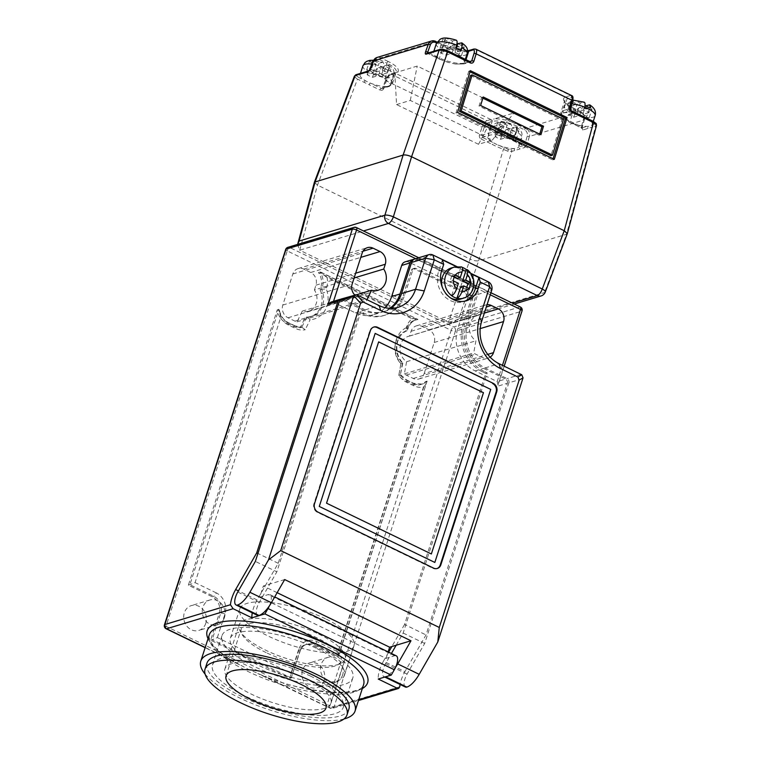 <?xml version="1.0" encoding="UTF-8"?>
<svg xmlns="http://www.w3.org/2000/svg" width="761" height="761" viewBox="0 0 761 761"><rect width="100%" height="100%" fill="white"/><g stroke="black" fill="none" stroke-linecap="round" stroke-linejoin="round"><path stroke-width="0.57" stroke-dasharray="3.81 2.85" d="M327.078 277.556L319.953 271.934A15.562 13.489 -106.8 0 1 322.331 287.059L321.618 289.275L326.25 288.876L326.564 287.896A18.806 16.304 73.2 0 0 327.078 277.556L412.062 318.745A18.806 16.304 73.2 0 0 406.659 326.707L406.336 327.687C407.63 329.19 407.877 330.188 407.078 330.693L405.537 331.159A19.986 17.322 -106.8 0 0 395.853 341.879A19.986 17.322 -106.8 0 0 400.904 363.768L398.802 375.449A15.562 13.489 -106.8 0 0 404.567 380.357L411.549 383.744A15.562 13.489 -106.8 0 0 420.595 384.571A15.562 13.489 -106.8 0 0 425.542 381.613L336.59 657.019L312.723 645.452A12.975 11.244 -106.8 0 0 305.19 644.767A12.975 11.244 -106.8 0 0 298.179 651.968L289.637 678.422L210.626 640.134L219.168 613.68A12.975 11.244 73.2 0 0 212.205 596.738L188.347 585.171L277.299 309.775A15.562 13.489 73.2 0 0 286.307 323.045L293.299 326.431A15.562 13.489 73.2 0 0 300.243 327.687L305.237 317.404A19.986 17.322 73.2 0 0 310.345 316.776A19.986 17.322 73.2 0 0 320.067 289.741L320.79 287.525A15.562 13.489 73.2 0 0 318.412 272.4L416.429 319.905A15.562 13.489 -106.8 0 0 414.659 320.295A15.562 13.489 -106.8 0 0 406.25 328.942L405.537 331.159M406.659 326.707A3.244 1.008 17.9 0 1 408.191 328.172L407.145 330.674L407.801 328.476L406.25 328.942M205.204 647.487L230.326 659.654L247.753 669.014L266.778 677.319A3.244 1.265 115.9 0 1 266.312 677.309L266.312 677.309A3.244 1.265 115.9 0 1 266.179 674.855L165.984 626.303L287.23 250.911L451.168 330.36L329.922 705.751L266.179 674.855M514.474 150.611A1.617 1.408 73.2 0 0 513.58 148.538L508.044 149.289L498.303 145.104A16.209 5.042 17.9 0 1 495.734 143.962A16.209 5.042 17.9 0 1 493.423 142.735A16.209 5.042 17.9 0 1 488.039 136.638A16.209 5.042 17.9 0 1 489.913 135.144C495.43 133.936 502.526 135.315 511.211 139.292L511.411 139.387A16.209 5.042 17.9 0 1 518.897 146.607A16.209 5.042 17.9 0 1 518.717 146.997A16.209 5.042 17.9 0 1 513.58 148.538A16.209 5.042 17.9 0 1 498.303 145.104A1.617 0.628 115.9 0 0 497.066 146.749L507.996 151.306L511.744 151.429L519.601 149.061A1.617 1.408 73.2 0 0 518.717 146.997L523.91 145.427L525.061 143.686L513.789 138.217L517.575 126.488A1.617 0.628 115.9 0 1 518.821 124.785A21.08 6.554 -162.1 0 0 494.365 118.859L513.97 112.951L417.218 66.064L394.788 72.961L491.473 119.819L494.365 118.859M456.619 55.144A16.209 5.042 17.9 0 1 458.931 56.362A16.209 5.042 17.9 0 1 464.315 62.459A16.209 5.042 17.9 0 1 462.441 63.953L455.573 64.067L448.039 62.412L440.942 59.71A16.209 5.042 17.9 0 1 433.456 52.49A16.209 5.042 17.9 0 1 434.265 51.491A16.209 5.042 17.9 0 1 437.071 50.645L440.961 49.475L443.777 49.551L454.06 53.993A16.209 5.042 17.9 0 1 454.422 54.155M584.591 117.156A16.209 5.042 17.9 0 1 586.902 118.374L595.283 122.968L594.817 124.043L592.096 124.861A16.209 5.042 17.9 0 1 586.959 126.412A16.209 5.042 17.9 0 1 569.323 121.922L561.447 114.445L563.54 112.942A16.209 5.042 17.9 0 1 582.022 116.014A16.209 5.042 17.9 0 1 582.393 116.167M354.445 76.062L354.588 76.966L357.48 79.096A1.617 0.628 115.9 0 1 358.707 77.451L356.538 75.862L356.995 74.797L360.885 73.627A16.209 5.042 17.9 0 1 363.691 72.78A16.209 5.042 17.9 0 1 383.03 77.175L390.954 84.528L388.823 86.155A16.209 5.042 17.9 0 1 370.331 83.082A16.209 5.042 17.9 0 1 367.763 81.941A16.209 5.042 17.9 0 1 365.461 80.723A16.209 5.042 17.9 0 1 360.077 74.626A16.209 5.042 17.9 0 1 360.885 73.627A1.617 1.408 -106.8 0 0 359.943 73.541M460.538 299.083A16.209 14.059 73.2 0 0 469.29 290.074A16.209 14.059 73.2 0 0 465.951 273.17A16.209 14.059 73.2 0 0 451.168 268.034M462.241 267.349A16.209 14.059 73.2 0 0 460.9 266.959L461.623 266.911M571.654 103.857A16.209 5.042 -162.1 0 0 564.262 105.712A16.209 5.042 -162.1 0 0 569.323 111.62L568.372 114.55L574.317 112.78L567.868 109.651L570.978 108.728L577.428 111.857L583.497 110.05A16.209 5.042 17.9 0 1 586.293 111.287A16.209 5.042 17.9 0 1 588.862 112.666L590.336 108.091M516.481 131.777L516.291 126.963L512.486 127.715L518.888 131.063L515.815 131.976L509.404 128.657L506.455 129.56C504.914 130.141 503.44 131.862 502.041 134.726L496.619 132.233C498.017 129.313 499.52 127.553 501.099 126.954L504.02 126.06L497.475 123.158L500.538 122.255L507.102 125.118L510.698 124.281C501.594 120.371 494.992 121.56 490.883 127.838A16.209 5.042 -162.1 0 0 498.579 135.163A16.209 5.042 -162.1 0 0 521.742 137.808A16.209 5.042 -162.1 0 0 516.481 131.777L515.53 134.716A16.209 5.042 -162.1 0 0 513.104 133.422A16.209 5.042 -162.1 0 0 510.127 132.119L511.078 129.189A16.209 5.042 -162.1 0 0 490.883 127.838L488.039 136.638M502.327 122.806A9.731 3.025 17.9 0 1 509.775 124.3C511.601 123.986 512.039 125.622 511.078 129.189M569.323 111.62C570.702 107.929 572.415 105.655 574.45 104.79L577.161 103.981L570.626 101.118L573.746 100.157L580.272 103.058L584.153 102.174M461.042 50.626L455.011 52.442L461.47 55.572L458.379 56.504L451.92 53.375L445.879 55.201A16.209 5.042 17.9 0 1 443.035 53.945A16.209 5.042 17.9 0 1 440.505 52.595L441.456 49.655C442.835 45.974 444.538 43.7 446.555 42.825L449.38 41.979L442.854 39.068L445.946 38.136L452.481 41.037L456.229 40.181M445.879 55.201L446.831 52.262A16.209 5.042 -162.1 0 0 467.149 53.66M586.902 118.374A16.209 5.042 17.9 0 1 592.277 124.471A16.209 5.042 17.9 0 1 592.096 124.861A1.617 1.408 73.2 0 1 592.981 126.925L595.701 126.107L596.329 124.661M588.862 112.666L582.793 114.464L589.242 117.603L586.132 118.526L579.682 115.387L573.727 117.165A16.209 5.042 17.9 0 1 571.007 115.957A16.209 5.042 17.9 0 1 568.372 114.55M573.727 117.165L574.669 114.226A16.209 5.042 -162.1 0 0 595.121 115.672M387.663 72.761L381.632 74.578L388.091 77.708L384.999 78.64L378.54 75.51L372.5 77.327A16.209 5.042 17.9 0 1 369.656 76.071A16.209 5.042 17.9 0 1 367.125 74.721L373.166 72.904L366.697 69.774L369.798 68.842L376.257 71.972L382.288 70.155A16.209 5.042 17.9 0 1 385.133 71.41A16.209 5.042 17.9 0 1 387.663 72.761L388.614 69.822L388.414 65.008L384.476 65.779L390.859 69.137L387.768 70.069L381.375 66.711L378.55 67.567C376.533 68.433 374.831 70.716 373.451 74.397A16.209 5.042 -162.1 0 0 393.77 75.796A16.209 5.042 -162.1 0 0 388.614 69.822M372.5 77.327L373.451 74.397M406.336 327.687A23.23 20.138 73.2 0 0 396.262 339.644A23.23 20.138 73.2 0 0 400.895 363.663L402.445 363.301L400.904 363.768M205.831 623.221A12.975 11.244 -106.8 0 1 198.83 630.431A12.975 11.244 -106.8 0 1 187.006 626.322A12.975 11.244 -106.8 0 1 184.333 612.805A12.975 11.244 -106.8 0 1 191.334 605.594A12.975 11.244 -106.8 0 1 203.158 609.704A12.975 11.244 -106.8 0 1 205.831 623.221M224.4 617.618A12.975 11.244 -106.8 0 1 217.399 624.829A12.975 11.244 -106.8 0 1 205.575 620.729A12.975 11.244 -106.8 0 1 202.902 607.202A12.975 11.244 -106.8 0 1 209.903 599.991A12.975 11.244 -106.8 0 1 221.727 604.101A12.975 11.244 -106.8 0 1 224.4 617.618M324.081 680.534A12.975 11.244 -106.8 0 1 317.08 687.744A12.975 11.244 -106.8 0 1 305.256 683.635A12.975 11.244 -106.8 0 1 302.583 670.108A12.975 11.244 -106.8 0 1 309.584 662.907A12.975 11.244 -106.8 0 1 321.408 667.007A12.975 11.244 -106.8 0 1 324.081 680.534M342.65 674.931A12.975 11.244 -106.8 0 1 335.649 682.141A12.975 11.244 -106.8 0 1 323.825 678.032A12.975 11.244 -106.8 0 1 321.152 664.515A12.975 11.244 -106.8 0 1 328.153 657.304A12.975 11.244 -106.8 0 1 339.977 661.414A12.975 11.244 -106.8 0 1 342.65 674.931M266.141 652.596A52.49 16.323 17.9 0 1 241.237 628.909A52.49 16.323 17.9 0 1 316.234 637.49A52.49 16.323 17.9 0 1 341.137 661.176A52.49 16.323 17.9 0 1 266.141 652.596M348.899 709.024A74.578 23.191 17.9 0 1 242.331 696.838A74.578 23.191 17.9 0 1 206.954 663.173M205.137 674.151A81.066 25.208 -162.1 0 0 239.239 697.77A81.066 25.208 -162.1 0 0 343.953 718.993M442.379 259.843L438.764 271.03A22.069 19.13 73.2 0 0 438.517 271.753A22.069 19.13 73.2 0 0 443.064 294.754A22.069 19.13 73.2 0 0 463.183 301.736A22.069 19.13 73.2 0 0 464.705 301.194M388.643 652.139L383.449 661.185L404.947 671.602A18.483 7.201 -64.1 0 0 401.209 680.058A18.483 7.201 -64.1 0 0 400.086 684.462M383.449 661.185A18.483 7.201 -64.1 0 0 379.71 669.632A18.483 7.201 -64.1 0 0 378.227 679.031M395.653 667.159A22.373 8.713 115.9 0 1 385.332 676.672A10.702 4.166 115.9 0 1 383.867 676.605A10.702 4.166 115.9 0 1 383.43 668.519A10.702 4.166 115.9 0 1 385.561 663.668L391.42 653.48M405.366 687.021A10.702 4.166 115.9 0 1 404.928 678.936A10.702 4.166 115.9 0 1 407.059 674.084L424.667 643.464L508.843 382.84L522.855 378.617M314.398 289.97L315.948 285.175A9.731 8.438 73.2 0 0 310.726 272.476L303.744 269.09A9.731 8.438 73.2 0 0 298.093 268.576A9.731 8.438 73.2 0 0 292.833 273.979L282.797 305.066A9.731 8.438 73.2 0 0 288.019 317.775L295.002 321.161A9.731 8.438 73.2 0 0 297.047 321.846L302.241 311.144A14.145 12.262 73.2 0 0 308.662 311.192A14.145 12.262 73.2 0 0 316.3 303.325A14.145 12.262 73.2 0 0 314.398 289.97L354.122 277.984M488.239 281.789L474.227 286.012A6.488 5.622 -106.8 0 1 477.708 294.488L467.663 325.575A32.428 28.109 -106.8 0 0 485.071 367.924L507.102 378.607A3.244 2.816 -106.8 0 1 508.843 382.84M474.227 286.012L418.864 259.187L432.876 254.964M456.857 266.588L470.84 273.361M390.726 308.367A32.428 28.109 -106.8 0 1 384.039 311.553A32.428 28.109 -106.8 0 1 365.204 309.841L343.163 299.159L357.175 294.926M415.097 258.845A6.488 5.622 -106.8 0 1 418.864 259.187M396.148 645.252L403.168 633.038L487.192 372.9L483.967 371.33L482.417 371.796A36.195 31.372 -106.8 0 1 462.992 324.528L471.145 299.311A2.721 2.359 73.2 0 0 469.68 295.753L414.317 268.928A2.721 2.359 73.2 0 0 411.273 270.288L403.121 295.515A36.195 31.372 -106.8 0 1 383.582 315.625A36.195 31.372 -106.8 0 1 362.559 313.713L359.335 312.143L360.876 311.677L276.852 571.825L255.354 561.409M359.335 312.143L278.212 563.292L257.132 599.963A18.483 7.201 -64.1 0 0 252.272 612.833M257.551 615.392A10.702 4.166 115.9 0 1 259.244 602.455L269.832 584.039L263.335 585.999L259.739 597.138L268.3 594.56L394.617 655.773A11.348 4.423 115.9 0 1 396.253 655.82M284.681 579.559L269.832 584.039L276.852 571.825M436.129 50.559A1.617 1.408 -106.8 0 1 437.071 50.645A16.209 5.042 17.9 0 1 454.06 53.993A1.617 0.628 -64.1 0 1 454.288 54.002M471.126 273.779L456.391 266.635M442.265 287.154A16.209 14.059 73.2 0 0 450.645 297.979M456.505 45.422L454.755 44.576L451.929 45.432C449.913 46.297 448.21 48.58 446.831 52.262M457.856 43.643L464.239 47.001L461.147 47.933L457.171 45.746M585.637 105.665L592.02 108.985L588.9 109.945L582.526 106.597L579.777 107.406C577.761 108.271 576.058 110.545 574.669 114.226M367.125 74.721L368.077 71.791C369.456 68.109 371.159 65.827 373.175 64.961L376.001 64.105L369.475 61.203L372.567 60.271L379.102 63.173L382.85 62.316L373.67 60.214M374.184 60.794A9.731 3.025 17.9 0 1 381.927 62.316C383.763 62.031 384.2 63.658 383.24 67.215A16.209 5.042 -162.1 0 0 372.167 64.19M504.514 148.11A1.617 0.628 115.9 0 0 503.278 149.755L470.146 259.111L317.489 185.132L314.398 182.231M594.817 124.043A1.617 1.408 73.2 0 1 595.701 126.107L566.517 234.264L478.612 260.785L511.744 151.429A1.617 1.408 73.2 0 0 510.859 149.365M399.763 686.793L334.155 706.588L455.401 331.197L521.646 311.22L497.39 386.293L507.302 383.306L426.027 634.931L404.947 671.602M405.185 261.832A6.488 5.622 -106.8 0 1 408.961 262.174L464.324 289.009A6.488 5.622 -106.8 0 1 467.796 297.475L476.158 294.954L466.113 326.041A32.428 28.109 73.2 0 0 483.52 368.391L505.561 379.073L497.199 381.594L502.45 365.337M467.796 297.475L457.761 328.562A32.428 28.109 73.2 0 0 475.159 370.911L497.199 381.594L498.179 384.79L497.39 386.293M259.739 597.138L386.055 658.36L394.617 655.773M386.055 658.36L388.139 651.892M297.627 244.386L299.72 250.198L363.216 231.049L519.906 306.987L453.67 326.964L289.722 247.515L355.967 227.529L363.492 230.964M299.72 250.198L317.489 185.132L357.48 79.096L369.095 84.728A1.617 0.628 115.9 0 1 370.331 83.082L381.366 88.438L390.051 85.546L393.837 73.817A1.617 1.408 -106.8 0 1 395.092 72.866M448.429 322.274L453.099 322.483L458.797 318.402L478.612 260.785C476.405 261.175 473.58 260.623 470.146 259.111L448.429 322.274L299.901 250.293M448.61 322.36L512.381 303.125M424.162 373.575L434.198 342.488A9.731 8.438 73.2 0 0 428.976 329.779L421.994 326.393A9.731 8.438 73.2 0 0 416.343 325.879A9.731 8.438 73.2 0 0 411.083 331.282L409.542 336.077A14.145 12.262 73.2 0 0 408.334 336.362A14.145 12.262 73.2 0 0 400.02 347.729A14.145 12.262 73.2 0 0 406.583 361.713L404.395 373.87A9.731 8.438 73.2 0 0 406.269 375.078L413.252 378.464A9.731 8.438 73.2 0 0 418.902 378.978A9.731 8.438 73.2 0 0 424.162 373.575L487.753 354.388M476.158 294.954A6.488 5.622 73.2 0 0 472.676 286.488L417.313 259.653A6.488 5.622 73.2 0 0 414.336 259.14M333.527 301.327L333.261 302.146L355.301 312.828A32.428 28.109 73.2 0 0 374.136 314.54A32.428 28.109 73.2 0 0 385.123 307.701M355.301 312.828L363.653 310.307A32.428 28.109 73.2 0 0 382.488 312.02A32.428 28.109 73.2 0 0 389.87 308.348M363.653 310.307L341.622 299.625A3.244 2.816 73.2 0 0 340.548 299.349M487.059 304.695A9.731 8.438 73.2 0 0 485.67 304.971A9.731 8.438 73.2 0 0 480.419 310.374L478.869 315.159A14.145 12.262 73.2 0 0 477.661 315.454A14.145 12.262 73.2 0 0 469.356 326.821A14.145 12.262 73.2 0 0 475.91 340.804L473.732 352.952A9.731 8.438 73.2 0 0 475.596 354.169L482.588 357.556A9.731 8.438 73.2 0 0 488.239 358.07A9.731 8.438 73.2 0 0 490.16 357.166M354.702 294.935A9.731 8.438 73.2 0 0 357.347 296.857L364.338 300.243A9.731 8.438 73.2 0 0 366.374 300.928L366.983 299.682M302.241 311.144L356.681 294.726M297.047 321.846L366.374 300.928M404.395 373.87L473.732 352.952M406.583 361.713L475.91 340.804M409.542 336.077L478.869 315.159M269.337 605.946A11.348 4.423 -64.1 0 0 269.936 594.607A11.348 4.423 -64.1 0 0 268.3 594.56M277.137 592.686L263.335 585.999M257.132 599.963L238.402 590.888M278.212 563.292L257.922 553.466M507.302 383.306A3.244 2.816 73.2 0 0 505.561 379.073M482.417 371.796L485.642 373.366L404.529 624.515L426.027 634.931M403.168 633.038L424.667 643.464M483.967 371.33A36.195 31.372 -106.8 0 1 464.543 324.062L472.686 298.845A2.721 2.359 73.2 0 0 471.23 295.287L415.867 268.462A2.721 2.359 73.2 0 0 412.823 269.822L404.671 295.049A36.195 31.372 -106.8 0 1 385.123 315.159A36.195 31.372 -106.8 0 1 364.1 313.247L360.876 311.677M341.28 298.987A3.244 2.816 -106.8 0 1 343.163 299.159M259.244 602.455L237.746 592.029M485.642 373.366L487.192 372.9M404.529 624.515L391.858 646.546M385.561 663.668L407.059 674.084M438.764 271.03L441.856 270.098M373.603 327.116A6.488 5.622 73.2 0 0 373.29 327.192A6.488 5.622 73.2 0 0 369.789 330.797L313.903 503.83A6.488 5.622 73.2 0 0 317.385 512.305L432.942 568.305A6.488 5.622 73.2 0 0 436.709 568.648A6.488 5.622 73.2 0 0 437.023 568.543M320.067 289.741L321.618 289.275A19.986 17.322 -106.8 0 1 311.896 316.31A19.986 17.322 -106.8 0 1 306.788 316.937L301.784 327.22A15.562 13.489 -106.8 0 1 294.849 325.965L287.858 322.578A15.562 13.489 -106.8 0 1 278.84 309.299L189.889 584.705L213.755 596.272A12.975 11.244 -106.8 0 1 220.719 613.214L212.176 639.668L210.626 640.134M400.895 363.663L398.84 375.078A18.806 16.304 73.2 0 0 406.707 382.355L413.699 385.741A18.806 16.304 73.2 0 0 423.477 387.035L337.941 651.844L316.766 641.58A16.209 14.059 73.2 0 0 298.588 649.732A3.244 1.008 17.9 0 1 300.129 651.197L291.187 677.956C292.005 677.404 291.948 675.844 290.997 673.257L217.351 637.566L212.176 639.668L291.187 677.956L289.637 678.422M337.941 651.844C338.892 654.431 338.959 656.001 338.131 656.553L336.59 657.019M423.477 387.035C425.875 384.724 427.083 382.754 427.092 381.147L425.542 381.613M398.84 375.078L400.343 374.983L398.802 375.449M412.062 318.745C415.202 318.488 417.18 318.726 417.979 319.439L416.429 319.905M320.971 272.21L417.979 319.439L319.953 271.934L318.412 272.4M310.345 316.776L305.237 317.404M293.299 326.431L294.849 325.965A3.244 1.265 115.9 0 1 295.316 325.984L301.936 327.192L300.243 327.687M188.347 585.171L195.073 582.612L280.609 317.794L279.496 310.697L278.84 309.299L277.299 309.775M511.411 139.387A17.836 5.546 17.9 0 1 512.534 139.919A1.617 0.628 -64.1 0 0 513.789 138.217A19.453 6.05 -162.1 0 0 488.372 133.204L481.57 135.258L482.388 137.389L493.423 142.735A1.617 0.628 -64.1 0 0 492.196 144.39L497.066 146.749M490.969 119.448L486.945 120.666A1.617 1.408 73.2 0 1 487.82 122.778L492.167 121.475A19.453 6.05 17.9 0 1 517.575 126.488L524.586 129.884A4.861 4.214 73.2 0 1 527.24 136.076L525.061 143.686A1.617 0.485 16 0 0 527.192 144.048L529.371 136.447L584.144 119.924L581.965 127.534C581.547 129.294 581.775 130.131 582.66 130.045L592.981 126.925M541.1 295.943A6.488 5.622 73.2 0 0 544.534 292.538L566.517 234.264L567.297 233.684M382.288 70.155L383.24 67.215M376.257 71.972L379.102 63.173M369.798 68.842L372.567 60.271M366.697 69.774L369.475 61.203M373.166 72.904L376.001 64.105M378.54 75.51L381.375 66.711M384.999 78.64L387.768 70.069M388.091 77.708L390.859 69.137M381.632 74.578L384.476 65.779M515.53 134.716L509.642 136.514L516.11 139.644L513.038 140.585L506.56 137.456L500.557 139.292A16.209 5.042 17.9 0 1 495.173 136.695L501.176 134.859L494.707 131.729L497.78 130.787L504.258 133.917L510.127 132.119M504.258 133.917L507.102 125.118M509.642 136.514L512.486 127.715M497.78 130.787L500.538 122.255M494.707 131.729L497.475 123.158M501.176 134.859L504.02 126.06M495.173 136.695L496.619 132.233M500.557 139.292L502.041 134.726M506.56 137.456L509.404 128.657M513.038 140.585L515.815 131.976M516.11 139.644L518.888 131.063M574.317 112.78L577.161 103.981M579.682 115.387L582.526 106.597M583.497 110.05L584.933 105.598M577.428 111.857L580.272 103.058M570.978 108.728L573.746 100.157M567.868 109.651L570.626 101.118M586.132 118.526L588.9 109.945M589.242 117.603L592.02 108.985M582.793 114.464L585.58 105.846M451.92 53.375L454.755 44.576M458.379 56.504L461.147 47.933M461.47 55.572L464.239 47.001M455.011 52.442L456.353 48.295M440.505 52.595L446.545 50.768L440.077 47.639L443.178 46.706L449.637 49.836L455.668 48.019M449.637 49.836L452.481 41.037M443.178 46.706L445.946 38.136M440.077 47.639L442.854 39.068M446.545 50.768L449.38 41.979M469.994 71.829L468.776 71.239L470.355 70.668M553.076 158.764L552.724 159.924L554.303 159.353M468.776 71.239L455.972 113.037L552.724 159.924M455.972 113.037L457.551 112.466M470.564 75.453L561.941 119.743L550.926 155.71M561.941 119.743L563.52 119.173M482.864 98.15L481.637 97.56L479.03 106.064L539.34 135.296L540.919 134.726M539.692 134.136L539.34 135.296M481.637 97.56L483.216 96.989M479.03 106.064L480.61 105.503M454.25 276.956L451.834 275.786L454.916 274.854M454.269 267.101A16.209 14.059 -106.8 0 1 460.9 266.959L457.209 278.393M460.69 286.859L466.065 289.465L466.75 287.363M466.065 289.465L469.147 288.533M451.834 275.786L449.941 281.646L455.316 284.253L451.625 295.687M455.316 284.253L458.407 283.32M449.941 281.646L453.023 280.723M388.823 86.155A17.836 5.546 17.9 0 1 388.224 86.364A1.617 1.408 73.2 0 0 390.051 85.546A19.453 6.05 -162.1 0 0 392.438 83.71A19.453 6.05 -162.1 0 0 383.202 74.93L371.387 69.203L370.046 70.859L363.691 72.78A1.617 1.408 73.2 0 0 362.75 72.695M369.066 70.792L369.104 70.773A1.617 1.408 73.2 0 0 369.066 70.792L369.104 70.773A1.617 1.408 73.2 0 1 370.046 70.859L381.955 76.633A1.617 0.628 -64.1 0 0 383.202 74.93L386.997 63.201L379.444 59.548A4.861 4.214 73.2 0 0 374.051 61.841L371.387 69.203A1.617 0.523 19.8 0 1 370.683 68.652M364.224 82.369A1.617 0.628 115.9 0 1 365.461 80.723L358.707 77.451M385.798 80.076L386.388 80.904L383.829 88.438L383.049 87.734L385.798 80.076A4.861 1.893 115.9 0 1 389.489 75.13A1.617 1.408 73.2 0 1 390.364 74.226L396.224 71.981A19.453 6.05 17.9 0 1 393.837 73.817L389.489 75.13M563.54 112.942A17.836 5.546 17.9 0 1 564.129 112.733L570.988 110.668L570.065 108.566L563.254 110.611L567.05 98.882L571.387 97.57A4.861 1.893 -64.1 0 1 572.339 101.118L570.065 108.566M581.965 127.534A1.617 0.485 -164 0 0 582.155 127.372A1.617 0.485 -164 0 0 581.375 126.697L581.765 127.972L570.398 122.464A17.836 5.546 17.9 0 1 569.323 121.922M564.129 112.733A1.617 1.408 -106.8 0 1 563.254 110.611A19.453 6.05 -162.1 0 0 560.867 112.447A19.453 6.05 -162.1 0 0 570.094 121.227A1.617 0.628 -64.1 0 0 570.16 122.454L581.528 127.962L586.959 126.412A1.617 1.408 73.2 0 1 587.853 128.476M458.931 56.362L470.317 61.822M433.323 51.406A1.617 1.408 -106.8 0 1 434.265 51.491L427.682 53.403L439.582 59.177A1.617 0.628 115.9 0 1 439.516 57.95L443.311 46.221L436.576 42.958M440.942 59.71A17.836 5.546 17.9 0 1 439.82 59.177L427.91 53.413L427.701 52.224M484.129 127.724L481.57 135.258L479.468 134.783L482.027 127.258L484.129 127.724A4.861 1.893 -64.1 0 1 487.82 122.778M396.567 104.571L410.303 100.423L492.272 140.148L478.536 144.295L396.567 104.571L394.788 72.961M478.536 144.295L491.473 119.819M492.272 140.148L513.97 112.951M410.303 100.423L417.218 66.064M434.835 562.446L319.268 506.436L375.163 333.404M431.325 553.979L326.545 503.173M378.607 341.889L326.507 503.183M341.622 299.625L333.261 302.146L331.035 302.069M208.038 638.707A84.309 26.216 17.9 0 0 230.326 659.654A3.244 1.265 115.9 0 1 229.86 659.644L229.86 659.644A3.244 1.265 115.9 0 1 229.727 657.19M306.788 316.937L310.127 319.677A23.23 20.138 73.2 0 0 326.25 288.876M301.784 327.22L305.247 329.722L310.127 319.677M407.145 330.674C402.721 332.452 399.601 335.924 397.803 341.109C395.577 349.223 397.242 356.576 402.807 363.187L402.445 363.301A19.986 17.322 -106.8 0 1 397.404 341.413A19.986 17.322 -106.8 0 1 407.078 330.693M402.807 363.187L400.343 374.983L402.445 363.301M291.187 677.956L299.729 651.502A12.975 11.244 -106.8 0 1 306.74 644.301A12.975 11.244 -106.8 0 1 314.274 644.986L338.131 656.553L338.616 655.982L427.092 381.147A15.562 13.489 -106.8 0 1 422.136 384.105A15.562 13.489 -106.8 0 1 413.099 383.278L411.549 383.744M304.524 678.08A55.734 17.332 17.9 0 1 330.959 703.231A55.734 17.332 17.9 0 1 251.33 694.127A55.734 17.332 17.9 0 1 224.895 668.976A55.734 17.332 17.9 0 1 304.524 678.08M318.735 634.084A55.734 17.332 17.9 0 1 345.171 659.235A55.734 17.332 17.9 0 1 265.541 650.132A55.734 17.332 17.9 0 1 239.106 624.981A55.734 17.332 17.9 0 1 318.735 634.084M320.21 646.879A68.747 21.384 -162.1 0 0 221.984 635.644A68.747 21.384 -162.1 0 0 254.593 666.674A68.747 21.384 -162.1 0 0 352.819 677.899A68.747 21.384 -162.1 0 0 320.21 646.879M310.735 676.206A68.747 21.384 -162.1 0 0 212.509 664.971A68.747 21.384 -162.1 0 0 245.118 696.001A68.747 21.384 -162.1 0 0 343.344 707.226A68.747 21.384 -162.1 0 0 310.735 676.206M316.024 648.134A59.986 18.654 -162.1 0 0 230.317 638.336A59.986 18.654 -162.1 0 0 258.769 665.409A59.986 18.654 -162.1 0 0 344.486 675.216A59.986 18.654 -162.1 0 0 316.024 648.134M325.499 618.807A59.986 18.654 -162.1 0 0 239.782 609.009A59.986 18.654 -162.1 0 0 268.243 636.082A59.986 18.654 -162.1 0 0 353.96 645.889A59.986 18.654 -162.1 0 0 325.499 618.807M239.61 664.81C228.7 658.836 220.547 653.014 215.154 647.364C210.369 642.246 208.419 638.051 209.304 634.788A81.066 25.208 -162.1 0 0 247.763 671.373A81.066 25.208 -162.1 0 0 363.596 684.624C361.951 697.656 302.983 694.003 257.779 673.533L330.055 708.196A3.244 1.265 115.9 0 1 329.922 705.751A3.244 1.008 17.9 0 0 334.155 706.588A3.244 2.816 -106.8 0 1 330.521 708.215L358.726 699.711M508.044 149.289A1.617 0.552 -78.8 0 1 507.996 151.306M595.283 122.968A1.617 1.436 147.2 0 1 596.167 123.558M354.588 76.966A1.617 1.436 147.2 0 1 356.538 75.862M466.274 269.556A16.209 14.059 -106.8 0 1 472.391 289.132A16.209 14.059 -106.8 0 1 463.63 298.15M501.099 126.954A9.731 3.025 17.9 0 1 499.102 123.682M575.373 100.68A9.731 3.025 17.9 0 1 583.221 102.183M574.45 104.79A9.731 3.025 17.9 0 1 572.405 101.67M521.123 374.383L507.102 378.607M485.071 367.924L499.083 363.701M467.663 325.575L481.675 321.351M477.708 294.488L491.72 290.264M365.204 309.841L379.216 305.608M397.613 71.972A21.08 6.554 -162.1 0 0 388.243 61.498A1.617 0.628 115.9 0 0 386.997 63.201A19.453 6.05 17.9 0 1 396.224 71.981L392.438 83.71L389.166 86.45L382.326 88.514L385.608 80.2C385.513 79.363 388.795 74.616 388.595 75.32L390.364 74.226A1.617 1.408 73.2 0 1 391.306 74.312A6.488 2.53 -64.1 0 0 386.388 80.904L482.027 127.258A6.488 2.53 -64.1 0 1 486.945 120.666L391.306 74.312L395.33 73.104M388.243 61.498L380.69 57.846L435.454 41.322L443.007 44.985A21.08 6.554 -162.1 0 0 470.536 50.416L474.883 49.104L570.522 95.458L566.174 96.771A21.08 6.554 -162.1 0 0 573.585 108.271L580.595 111.667L525.832 128.181L518.821 124.785M479.468 134.783C479.04 136.647 479.601 138.064 481.152 139.035A1.617 0.628 -64.1 0 1 482.388 137.389L489.247 135.315A1.617 1.408 -106.8 0 1 488.372 133.204L492.167 121.475A1.617 1.408 73.2 0 0 491.777 119.724M428.824 52.766L439.516 57.95A19.453 6.05 -162.1 0 0 464.933 62.963L465.989 59.672M573.585 108.271A1.617 0.628 115.9 0 1 573.823 108.271A1.617 0.628 115.9 0 1 573.889 109.498L580.9 112.894A4.861 4.214 -106.8 0 1 583.554 119.097L581.375 126.697L570.094 121.227L573.889 109.498A19.453 6.05 17.9 0 1 564.652 100.718A19.453 6.05 17.9 0 1 567.05 98.882A1.617 1.408 73.2 0 0 566.174 96.771M469.965 61.708L463.107 63.781A1.617 1.408 73.2 0 0 464.933 62.963L469.765 61.508M489.247 135.315A17.836 5.546 17.9 0 1 489.913 135.144M388.224 86.364L381.366 88.438A1.617 0.628 115.9 0 0 380.139 90.083L369.095 84.728M459.673 46.963A9.731 3.025 17.9 0 1 451.929 45.432M460.681 42.787A9.731 3.025 17.9 0 1 462.764 46.031M447.563 38.659A9.731 3.025 17.9 0 1 455.306 40.19M587.425 108.975A9.731 3.025 17.9 0 1 579.777 107.406M514.474 131.111A9.731 3.025 17.9 0 1 506.455 129.56M373.175 64.961A9.731 3.025 17.9 0 1 371.092 61.727M386.293 69.089A9.731 3.025 17.9 0 1 378.55 67.567M362.911 65.827A16.209 5.042 -162.1 0 0 368.077 71.791M463.107 63.781A17.836 5.546 17.9 0 1 462.441 63.953M570.988 110.668L582.022 116.014M512.534 139.919L523.91 145.427A1.617 1.408 73.2 0 1 524.795 147.491L519.601 149.061M381.955 76.633A17.836 5.546 17.9 0 1 383.03 77.175M545.295 292.024A6.488 1.903 -159.3 0 1 544.534 292.538L458.797 318.402M362.331 688.543A84.309 26.216 17.9 0 1 266.778 677.319L330.521 708.215A3.244 1.265 115.9 0 1 330.055 708.196A3.244 3.244 0 0 0 332.405 708.386L358.46 700.529M475.159 370.911L483.52 368.391M457.761 328.562L466.113 326.041M408.961 262.174L417.313 259.653M472.676 286.488L464.324 289.009M490.255 294.792L415.706 258.664M295.002 321.161L364.338 300.243M288.019 317.775L357.347 296.857M282.797 305.066L352.124 284.148M292.833 273.979L362.169 253.061M303.744 269.09L362.997 251.216M310.726 272.476L360.771 257.38M315.948 285.175L355.663 273.199M434.198 342.488L480.201 328.609M428.976 329.779L484.348 313.085M413.252 378.464L482.588 357.556M406.269 375.078L475.596 354.169M411.083 331.282L480.419 310.374M421.994 326.393L486.317 306.997M432.942 568.305L433.561 568.115M317.385 512.305L318.003 512.115M313.903 503.83L314.521 503.639M369.789 330.797L370.407 330.616M305.19 644.767L306.74 644.301C303.639 645.252 301.442 647.554 300.129 651.197A3.244 1.008 17.9 0 1 299.729 651.502L298.179 651.968M316.766 641.58A3.244 1.265 115.9 0 1 314.274 644.986L312.723 645.452M338.131 656.553L427.092 381.147M413.699 385.741A3.244 1.265 -64.1 0 0 413.565 383.287A3.244 1.265 -64.1 0 0 413.099 383.278L406.108 379.891L404.567 380.357M406.707 382.355A3.244 1.265 -64.1 0 0 406.574 379.901A3.244 1.265 -64.1 0 0 406.108 379.891A15.562 13.489 -106.8 0 1 400.343 374.983M414.659 320.295L416.2 319.82C412.424 321.009 409.751 323.786 408.191 328.172A3.244 1.008 17.9 0 1 407.801 328.476A15.562 13.489 -106.8 0 1 416.2 319.82A15.562 13.489 -106.8 0 1 417.979 319.439M326.564 287.896A3.244 1.008 17.9 0 0 322.331 287.059L320.79 287.525M279.496 310.697C280.847 316.291 283.786 320.257 288.324 322.597A3.244 1.265 115.9 0 0 287.858 322.578L286.307 323.045M217.351 637.566L224.952 614.051A16.209 14.059 73.2 0 0 216.248 592.876A3.244 1.265 -64.1 0 1 213.755 596.272L212.205 596.738M224.952 614.051A3.244 1.008 17.9 0 0 220.719 613.214L219.168 613.68M298.588 649.732L290.997 673.257M216.248 592.876L195.073 582.612M280.609 317.794A18.806 16.304 73.2 0 0 288.457 325.052L295.449 328.438A18.806 16.304 73.2 0 0 305.247 329.722M481.152 139.035L492.196 144.39M383.829 88.438C383.049 90.131 381.822 90.683 380.139 90.083M527.192 144.048L524.795 147.491M467.511 51.51A19.453 6.05 17.9 0 1 443.311 46.221A1.617 0.628 -64.1 0 0 443.244 44.994A1.617 0.628 -64.1 0 0 443.007 44.985M387.301 64.923A9.731 3.025 17.9 0 1 389.385 68.157M515.197 126.887A9.731 3.025 17.9 0 1 517.404 130.093M588.614 104.78A9.731 3.025 17.9 0 1 590.679 108.119M436.3 43.691A16.209 5.042 -162.1 0 0 441.456 49.655M446.555 42.825A9.731 3.025 17.9 0 1 444.472 39.591M356.053 74.711A1.617 1.408 -106.8 0 1 356.995 74.797M373.347 61.299A1.617 0.523 -160.2 0 0 374.051 61.841M379.444 59.548A1.617 0.628 115.9 0 1 380.69 57.846A6.488 5.622 73.2 0 0 376.923 57.503M571.454 95.486A6.488 2.53 115.9 0 0 570.522 95.458A1.617 1.408 -106.8 0 1 571.387 97.57M580.9 112.894A1.617 0.628 -64.1 0 0 580.833 111.667L573.823 108.271C564.148 102.868 566.555 103.363 564.852 101.603L564.652 100.718L560.867 112.447L561.085 115.206C560.324 115.558 565.965 120.856 570.16 122.454A1.617 0.628 -64.1 0 0 570.398 122.464M581.528 127.962L582.013 128.476L584.334 119.772C585.047 116.186 583.877 113.494 580.833 111.667A1.617 0.628 -64.1 0 0 580.595 111.667A6.488 5.622 -106.8 0 1 584.144 119.924A1.617 0.485 -164 0 0 584.334 119.772A1.617 0.485 -164 0 0 583.554 119.097M582.66 130.045A1.617 1.408 73.2 0 0 581.765 127.972M440.02 49.389A1.617 1.408 -106.8 0 1 440.961 49.475M439.82 59.177A1.617 0.628 115.9 0 1 439.582 59.177L448.039 62.412M473.941 49.018A1.617 1.408 -106.8 0 1 474.883 49.104A6.488 2.53 115.9 0 1 475.815 49.132M469.594 50.331A1.617 1.408 -106.8 0 1 470.536 50.416M427.682 53.403L426.969 53.327A1.617 1.408 -106.8 0 1 427.91 53.413M527.24 136.076A1.617 0.485 -164 0 0 529.371 136.447A6.488 5.622 -106.8 0 0 525.832 128.181A1.617 0.628 -64.1 0 0 524.586 129.884M364.1 313.247L362.559 313.713M404.671 295.049L403.121 295.515M412.823 269.822L411.273 270.288M415.867 268.462L414.317 268.928M471.23 295.287L469.68 295.753M472.686 298.845L471.145 299.311M464.543 324.062L462.992 324.528M455.401 331.197A3.244 2.816 73.2 0 0 453.67 326.964A3.244 1.265 -64.1 0 0 451.168 330.36A3.244 1.008 17.9 0 0 455.401 331.197M520.372 306.997A3.244 1.265 -64.1 0 0 519.906 306.987A3.244 2.816 -106.8 0 1 521.646 311.22A3.244 1.008 17.9 0 0 522.036 310.916M285.689 249.446A3.244 1.008 -162.1 0 0 287.23 250.911A3.244 1.265 115.9 0 1 289.722 247.515A3.244 2.816 73.2 0 0 287.839 247.344M354.074 227.358A3.244 2.816 -106.8 0 1 355.967 227.529A3.244 1.265 115.9 0 1 356.433 227.549M164.443 624.838A3.244 1.008 -162.1 0 0 165.984 626.303A3.244 1.265 115.9 0 0 166.117 628.748M288.457 325.052A3.244 1.265 115.9 0 0 288.324 322.597L295.316 325.984A3.244 1.265 115.9 0 1 295.449 328.438M561.447 114.445L564.262 105.712L572.776 100.081M465.313 59.348L464.315 62.459M593.285 121.37L592.277 124.471M516.291 126.963C523.425 132.176 521.856 133.584 521.742 137.808L518.897 146.607M388.424 65.008C395.244 69.993 393.979 71.591 393.77 75.796L390.954 84.528M217.399 624.829L198.83 630.431M335.649 682.141L317.08 687.744M226.084 675.835L241.237 628.909M463.183 301.736L466.274 300.804M383.867 676.605L384.79 677.052M384.039 311.553L398.051 307.33M374.136 314.54L382.488 312.02M308.662 311.192L377.998 290.274M298.093 268.576L367.42 247.658M418.902 378.978L488.239 358.07M408.334 336.362L477.661 315.454M416.343 325.879L485.67 304.971M269.936 594.607L274.702 596.919M436.709 568.648L437.328 568.467M373.29 327.192L373.908 327.011M325.974 708.101L341.137 661.176M328.153 657.304L309.584 662.907M209.903 599.991L191.334 605.594M400.714 374.84L406.574 379.901L413.565 383.287L422.136 384.105L420.595 384.571M453.099 322.483L514.265 304.039M360.476 73.37L360.077 74.626M433.856 51.234L433.456 52.49M455.573 64.067L464.048 63.867L470.897 61.803M467.482 50.711L443.244 44.994L437.08 42.007M385.123 315.159L383.582 315.625M412.738 268.785L414.288 268.31M490.921 292.728L418.74 257.741M504.191 366.174L498.179 384.79M239.601 664.8L205.147 647.668M330.959 703.231L345.171 659.235M212.509 664.971L221.984 635.644M239.782 609.009L230.317 638.336M353.96 645.889L344.486 675.216M343.344 707.226L352.819 677.899M224.895 668.976L239.106 624.981"/><path stroke-width="1.14" d="M467.368 269.698C473.19 274.769 475.13 281.047 473.18 288.524C471.516 293.365 468.338 296.571 463.63 298.15A16.209 14.059 -106.8 0 1 457 298.293C459.035 297.313 460.719 294.983 462.051 291.292L463.782 285.927L469.147 288.533L471.049 282.664L465.684 280.058L467.416 274.702L467.368 269.698L466.274 269.556A16.209 14.059 73.2 0 0 462.241 267.349M460.9 266.959C462.688 266.778 463.059 268.49 462.041 272.096L460.3 277.451L454.916 274.854L453.023 280.723L458.407 283.32L456.676 288.685C455.344 292.376 453.661 294.716 451.625 295.687A16.209 14.059 -106.8 0 1 445.508 276.11A16.209 14.059 -106.8 0 1 454.269 267.101L451.168 268.034A16.209 14.059 73.2 0 0 442.417 277.042A16.209 14.059 73.2 0 0 442.265 287.154M583.221 102.183C584.733 101.841 585.304 102.982 584.933 105.598L590.336 108.091L589.727 104.866L585.58 105.846M455.306 40.19C457.142 39.895 457.58 41.532 456.619 45.089L455.668 48.019A16.209 5.042 17.9 0 1 458.512 49.275A16.209 5.042 17.9 0 1 461.042 50.626L461.994 47.686L461.794 42.882L457.856 43.643L456.353 48.295M250.978 699.521A52.49 16.323 17.9 0 1 226.084 675.835A52.49 16.323 17.9 0 1 301.08 684.415A52.49 16.323 17.9 0 1 325.974 708.101A52.49 16.323 17.9 0 1 250.978 699.521M311.63 681.228A74.578 23.191 17.9 0 1 347.006 714.893A74.578 23.191 17.9 0 1 240.438 702.698A74.578 23.191 17.9 0 1 205.061 669.043A74.578 23.191 17.9 0 1 311.63 681.228M205.061 669.043L206.954 663.173A74.578 23.191 17.9 0 1 313.522 675.368A74.578 23.191 17.9 0 1 348.899 709.024L347.006 714.893M343.953 718.993A81.066 25.208 -162.1 0 0 355.073 711.021A81.066 25.208 -162.1 0 0 316.614 674.427A81.066 25.208 -162.1 0 0 200.78 661.185A81.066 25.208 -162.1 0 0 205.137 674.151M456.391 266.635L442.379 259.843L443.711 264.381L441.856 270.098A22.069 19.13 73.2 0 0 441.618 270.811A22.069 19.13 73.2 0 0 446.165 293.813A22.069 19.13 73.2 0 0 466.274 300.804A22.069 19.13 73.2 0 0 478.193 288.543A22.069 19.13 73.2 0 0 478.412 287.81L480.258 282.093L478.926 277.556L471.126 273.779M464.705 301.194A22.069 19.13 73.2 0 0 475.092 289.475A22.069 19.13 73.2 0 0 475.311 288.752L478.412 287.81M385.608 676.805L406.84 687.097A10.702 4.166 115.9 0 1 405.366 687.021L384.79 677.052M354.122 277.984L383.734 269.052L385.275 264.267A9.731 8.438 73.2 0 0 380.062 251.558L373.071 248.172A9.731 8.438 73.2 0 0 367.42 247.658A9.731 8.438 73.2 0 0 362.169 253.061L352.124 284.148A9.731 8.438 73.2 0 0 354.702 294.935M366.983 299.682L371.568 290.236A14.145 12.262 73.2 0 0 377.998 290.274A14.145 12.262 73.2 0 0 385.637 282.417A14.145 12.262 73.2 0 0 383.734 269.052M470.84 273.361L488.239 281.789A6.488 5.622 -106.8 0 1 491.72 290.264L481.675 321.351A32.428 28.109 73.2 0 0 499.083 363.701L521.78 374.764L523.054 377.856L519.164 380.081L517.889 376.99L500.51 368.562A38.916 33.731 -106.8 0 1 479.62 317.737L489.665 286.65L480.258 282.093M274.702 596.919L396.253 655.82A11.348 4.423 115.9 0 1 395.653 667.159A22.373 8.713 115.9 0 0 397.699 663.906L410.988 640.772L284.681 579.559L271.382 602.693L249.884 592.267A22.373 8.713 115.9 0 1 237.518 605.043A10.702 4.166 115.9 0 1 236.053 604.966A10.702 4.166 115.9 0 1 237.746 592.029L255.354 561.409L339.53 300.785A3.244 2.816 -106.8 0 1 341.28 298.987L356.557 294.688L379.216 305.608A32.428 28.109 73.2 0 0 398.051 307.33A32.428 28.109 73.2 0 0 415.563 289.304L425.608 258.217A6.488 5.622 -106.8 0 1 429.109 254.612A6.488 5.622 -106.8 0 1 432.876 254.964L456.857 266.588M443.711 264.381L434.303 259.824L425.608 258.217L411.596 262.45L401.551 293.537A32.428 28.109 -106.8 0 1 390.726 308.367M411.596 262.45A6.488 5.622 -106.8 0 1 415.097 258.845L429.109 254.612M475.311 288.752L478.926 277.556M450.645 297.979A16.209 14.059 73.2 0 0 460.538 299.083L463.63 298.15M459.244 57.541L454.374 55.182A1.617 0.628 -64.1 0 0 454.288 54.002L459.159 56.362A1.617 0.628 115.9 0 1 459.244 57.541L470.288 62.887C471.963 63.496 473.161 62.954 473.865 61.28A1.617 0.552 17 0 0 471.734 60.909L474.008 53.47A4.861 1.893 115.9 0 0 473.066 49.922L468.719 51.234A19.453 6.05 17.9 0 1 467.511 51.51M454.374 55.182L447.62 51.91L411.577 156.747L564.234 230.726L593.428 122.569L571.302 111.848C569.742 110.878 569.142 109.47 569.504 107.624L571.787 100.186L476.148 53.831L473.865 61.28M470.355 70.668L567.107 117.555L554.303 159.353L457.551 112.466L470.355 70.668M457.171 45.746L456.505 45.422M359.087 74.388A1.617 1.408 -106.8 0 1 359.943 73.541L362.75 72.695A1.617 1.408 73.2 0 0 361.894 73.541L355.197 75.558L315.206 181.594L299.168 241.037L297.684 244.167L314.417 182.174L403.111 155.073L439.154 50.236L432.467 52.252A1.617 1.408 -106.8 0 1 433.323 51.406L440.02 49.389A1.617 1.408 -106.8 0 0 439.154 50.236L442.921 50.321A1.617 0.552 101.2 0 1 443.615 49.427L447.544 50.73A1.617 0.628 -64.1 0 0 447.306 50.73M252.272 612.833A18.483 7.201 -64.1 0 0 251.92 617.818L233.104 608.705L166.583 628.767L205.204 647.487M251.92 617.818L264.942 613.889L391.259 675.102L378.227 679.031L397.042 688.153L398.688 688.391L399.763 686.793A18.483 7.201 -64.1 0 1 400.086 684.462M523.054 377.856L437.803 641.961L419.197 674.322A22.373 8.713 115.9 0 1 406.84 687.097M249.884 592.267L268.49 559.906L280.704 550.612L439.268 627.454L437.803 641.961M391.42 653.48L396.148 645.252L410.988 640.772M388.139 651.892L389.651 647.211L391.858 646.546L388.643 652.139M340.548 299.349A3.244 2.816 73.2 0 0 337.979 301.251L256.714 552.876L235.634 589.547A18.483 7.201 -64.1 0 0 230.45 604.738L233.104 608.705M268.49 559.906L353.542 296.562L339.53 300.785M493.242 383.354L377.675 327.354A6.488 5.622 73.2 0 0 373.908 327.011A6.488 5.622 73.2 0 0 370.407 330.616L314.521 503.639A6.488 5.622 73.2 0 0 318.003 512.115L433.561 568.115A6.488 5.622 73.2 0 0 437.328 568.467A6.488 5.622 73.2 0 0 440.838 564.862L496.724 391.829A6.488 5.622 73.2 0 0 493.242 383.354L377.056 327.544A6.488 5.622 73.2 0 0 373.603 327.116M439.268 627.454L519.164 380.081M432.876 254.964L434.303 259.824L424.257 290.911A38.916 33.731 -106.8 0 1 380.643 310.478L363.254 302.05L360.6 303.239L280.704 550.612M389.87 308.348A32.428 28.109 73.2 0 0 400.001 294.003L410.046 262.916L401.684 265.437A6.488 5.622 -106.8 0 1 405.185 261.832L413.546 259.311A6.488 5.622 73.2 0 0 410.046 262.916M385.123 307.701A32.428 28.109 73.2 0 0 391.649 296.524L401.684 265.437M490.16 357.166A9.731 8.438 73.2 0 0 493.489 352.657L503.535 321.57A9.731 8.438 73.2 0 0 498.312 308.871L491.321 305.484A9.731 8.438 73.2 0 0 487.059 304.695M414.336 259.14A6.488 5.622 73.2 0 0 413.546 259.311M356.681 294.726L371.568 290.236M355.454 294.707L353.542 296.562M391.259 675.102L394.331 669.756L268.015 608.543A11.348 4.423 -64.1 0 0 269.337 605.946A22.373 8.713 115.9 0 1 259.025 615.459A10.702 4.166 115.9 0 1 257.551 615.392L236.053 604.966M264.942 613.889L268.015 608.543M271.382 602.693A22.373 8.713 115.9 0 1 269.337 605.946M389.651 647.211L277.137 592.686M391.858 646.546L396.148 645.252M395.653 667.159A11.348 4.423 115.9 0 1 394.331 669.756M238.402 590.888L235.634 589.547M257.922 553.466L256.714 552.876M259.025 615.459L237.518 605.043M437.023 568.543A6.488 5.622 73.2 0 0 440.219 565.043L496.105 392.02A6.488 5.622 73.2 0 0 492.624 383.544M434.835 562.446L490.731 389.413L375.163 333.404L319.278 506.436L434.835 562.446L490.731 389.413M512.381 303.125L537.333 295.601A6.488 5.622 73.2 0 0 541.1 295.943A6.488 6.488 0 0 0 545.295 292.024L567.316 233.627L564.234 230.726L542.26 288.999L393.37 216.847A6.488 1.731 -163.1 0 0 384.904 215.173L403.111 155.073C405.318 154.683 408.143 155.234 411.577 156.747L393.37 216.847A6.488 2.53 -64.1 0 1 388.443 223.439L363.492 230.964M582.393 116.167A16.209 5.042 17.9 0 1 584.591 117.156M454.422 54.155A16.209 5.042 17.9 0 1 456.619 55.144M469.994 71.829L565.528 118.126L567.107 117.555M565.528 118.126L553.076 158.764M459.549 111.42L470.564 75.453L472.143 74.882L461.128 110.849L552.505 155.139L550.926 155.71L459.549 111.42L461.128 110.849M472.143 74.882L563.52 119.173L552.505 155.139M482.864 98.15L541.946 126.783L539.692 134.136M483.216 96.989L543.525 126.212L540.919 134.726L480.61 105.503L483.216 96.989M541.946 126.783L543.525 126.212M463.782 285.927L460.69 286.859L457 298.293A16.209 14.059 -106.8 0 1 451.625 295.687M460.3 277.451L457.209 278.393L454.25 276.956M466.75 287.363L467.958 283.596L462.583 280.99L466.274 269.556M462.583 280.99L465.684 280.058M467.958 283.596L471.049 282.664M359.943 73.541L356.053 74.711A1.617 1.408 -106.8 0 0 355.197 75.558L354.588 76.966M370.683 68.652A1.617 0.523 19.8 0 1 370.636 68.423A1.617 0.523 19.8 0 1 370.835 68.271L373.499 60.899A1.617 0.523 -160.2 0 0 373.299 61.051A1.617 0.523 -160.2 0 0 373.347 61.299M570.065 108.566A1.617 0.552 -163 0 0 570.265 108.385L570.265 108.385A1.617 0.552 -163 0 0 569.504 107.624M582.022 116.014A1.617 0.628 115.9 0 1 582.26 116.024L582.26 116.024A1.617 0.628 115.9 0 1 582.346 117.194M586.902 118.374A1.617 0.628 115.9 0 1 587.131 118.383L587.131 118.383A1.617 0.628 115.9 0 1 587.216 119.563M458.931 56.362A1.617 0.628 115.9 0 1 459.159 56.362L470.203 61.717A1.617 0.628 115.9 0 1 470.288 62.887M470.317 61.822L470.203 61.717A1.617 0.628 115.9 0 0 469.965 61.708L471.734 60.909L469.765 61.508M435.273 51.406A1.617 1.408 -106.8 0 1 436.129 50.559M427.91 53.413L427.701 52.224L428.824 52.766M430.355 44.851A1.617 0.523 -160.2 0 0 428.262 44.385L425.599 51.758A1.617 0.523 19.8 0 1 427.701 52.224L430.355 44.851A4.861 4.214 -106.8 0 1 435.758 42.559L436.576 42.958M490.721 389.413L375.163 333.404M431.354 553.97L483.454 392.676L378.645 341.879L326.545 503.173L431.354 553.97L483.454 392.676M483.425 392.686L378.636 341.898M339.729 299.454L331.035 302.069L328.077 304.238L352.324 229.166L286.088 249.142L164.842 624.534L230.45 604.738M208.038 638.707A84.309 26.216 17.9 0 1 240.99 620.947A84.309 26.216 17.9 0 1 327.639 644.634A84.309 26.216 17.9 0 1 362.331 688.543M355.073 711.021L363.596 684.624A81.066 25.208 -162.1 0 0 325.137 648.039A81.066 25.208 -162.1 0 0 209.304 634.788L200.78 661.185M443.777 49.551A1.617 0.552 101.2 0 0 443.615 49.427L440.02 49.389M454.288 54.002L447.544 50.73A1.617 0.628 -64.1 0 1 447.62 51.91L442.921 50.321M596.329 124.661L596.167 123.558A1.617 1.436 147.2 0 1 596.329 124.661L593.428 122.569A1.617 0.628 115.9 0 0 593.342 121.399A1.617 0.628 115.9 0 0 593.114 121.389M462.051 291.292A9.731 8.438 73.2 0 0 468.7 288.305M593.285 121.37L595.121 115.672A16.209 5.042 -162.1 0 0 587.435 108.357A16.209 5.042 -162.1 0 0 571.654 103.857M461.803 42.873C468.624 47.857 467.359 49.455 467.149 53.66A16.209 5.042 -162.1 0 0 461.994 47.686M401.551 293.537L415.563 289.304L424.257 290.911M465.989 59.672L468.719 51.234A1.617 1.408 -106.8 0 1 469.594 50.331L473.941 49.018A1.617 1.408 -106.8 0 0 473.066 49.922M462.041 272.096A9.731 8.438 73.2 0 0 455.392 275.073M470.593 282.445A9.731 8.438 73.2 0 0 467.416 274.702M453.499 280.942A9.731 8.438 73.2 0 0 456.676 288.685M372.167 64.19A16.209 5.042 -162.1 0 0 362.911 65.827L360.476 73.37M358.726 699.711L397.042 688.153M397.699 663.906L419.197 674.322M337.979 301.251L328.077 304.238M391.649 296.524L400.001 294.003M502.45 365.337L520.505 309.451L490.255 294.792M415.706 258.664L356.567 230.003L333.527 301.327M362.997 251.216L373.071 248.172M360.771 257.38L380.062 251.558M355.663 273.199L385.275 264.267M480.201 328.609L503.535 321.57M484.348 313.085L498.312 308.871M487.753 354.388L493.489 352.657M486.317 306.997L491.321 305.484M360.6 303.239L353.894 295.877M356.557 294.688L363.254 302.05M379.216 305.608L380.643 310.478M488.239 281.789L489.665 286.65L491.72 290.264M481.675 321.351L479.62 317.737M499.083 363.701L500.51 368.562M517.889 376.99L521.78 374.764M496.105 392.02L496.724 391.829M440.219 565.043L440.838 564.862M377.056 327.544L377.675 327.354M299.168 241.037L384.904 215.173A6.488 5.622 -106.8 0 0 388.443 223.439L537.333 295.601A6.488 2.53 -64.1 0 0 542.26 288.999A6.488 1.903 -159.3 0 1 545.295 292.024M428.262 44.385L373.499 60.899A6.488 5.622 73.2 0 1 376.923 57.503L431.687 40.98A6.488 5.622 73.2 0 0 428.262 44.385M362.75 72.695L369.066 70.792A1.617 1.408 73.2 0 0 368.248 71.629L370.835 68.271M368.248 71.629L361.894 73.541M432.467 52.252L426.103 54.174A1.617 1.408 -106.8 0 1 426.969 53.327L433.323 51.406M425.599 51.758C425.076 53.47 425.237 54.269 426.103 54.174M456.619 45.089A16.209 5.042 -162.1 0 0 436.3 43.691L433.856 51.234M572.339 101.118A1.617 0.552 -163 0 0 572.548 100.947A1.617 0.552 -163 0 0 571.787 100.186A6.488 2.53 115.9 0 0 571.454 95.486C573.062 95.886 573.423 97.703 572.548 100.947L570.265 108.385L571.216 110.668A1.617 0.628 115.9 0 1 571.302 111.848M570.988 110.668A1.617 0.628 115.9 0 1 571.216 110.668L593.342 121.399L596.167 123.558M473.941 49.018L475.815 49.132A6.488 2.53 115.9 0 1 476.148 53.831A1.617 0.552 -163 0 0 474.008 53.47M437.08 42.007L431.687 40.98A6.488 5.622 73.2 0 1 435.454 41.322A1.617 0.628 115.9 0 1 435.692 41.332A1.617 0.628 115.9 0 1 435.758 42.559M418.74 257.741L356.433 227.549A3.244 1.265 115.9 0 1 356.567 230.003A3.244 1.008 17.9 0 0 352.324 229.166A3.244 2.816 -106.8 0 1 354.074 227.358L287.839 247.344A3.244 2.816 73.2 0 0 286.088 249.142A3.244 1.008 -162.1 0 0 285.689 249.446L164.443 624.838A3.244 3.244 0 0 0 166.117 628.748A3.244 1.265 115.9 0 0 166.583 628.767A3.244 2.816 -106.8 0 1 164.842 624.534A3.244 1.008 -162.1 0 0 164.443 624.838M504.191 366.174L522.036 310.916A3.244 1.008 17.9 0 0 520.505 309.451A3.244 1.265 -64.1 0 0 520.372 306.997L490.921 292.728M572.776 100.081L584.153 102.174M467.149 53.66L465.313 59.348M461.623 266.911L454.269 267.101M373.67 60.214L369.675 60.385L366.812 61.337L365.023 62.564L362.911 65.827M356.053 74.711L354.417 76.129L314.417 182.174M596.519 125.451L567.316 233.627M514.265 304.039L541.1 295.943M595.121 115.672C596.31 111.563 594.512 107.957 589.727 104.866M456.229 40.171C443.682 36.328 441.741 38.706 440.191 39.201L436.3 43.691M376.923 57.503L373.299 61.051L369.104 70.773M469.594 50.331L467.482 50.711M475.815 49.132L571.454 95.486M356.433 227.549A3.244 3.244 0 0 0 354.074 227.358M522.036 310.916A3.244 3.244 0 0 0 520.372 306.997M287.839 247.344A3.244 3.244 0 0 0 285.689 249.446M205.147 647.668L166.117 628.748M398.688 688.391L358.46 700.529"/></g></svg>

